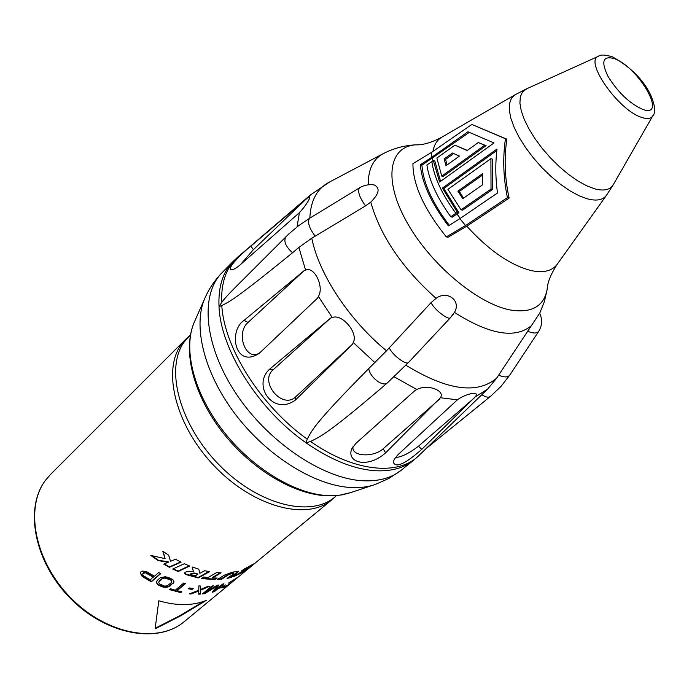 <?xml version="1.0" encoding="UTF-8"?>
<svg xmlns="http://www.w3.org/2000/svg" width="689" height="689" viewBox="0 0 689 689"><rect width="100%" height="100%" fill="white"/><g stroke="black" fill="none" stroke-linecap="round" stroke-linejoin="round"><path stroke-width="1.03" d="M155.111 628.85L181.207 615.535L206.209 600.455C192.498 605.881 176.694 605.984 158.806 600.774L155.111 628.85M193.402 571.5L192.145 566.969L198.768 569.174L199.87 573.317L204.659 570.725L209.508 571.698L198.234 577.968L186.047 574.609L184.488 573.257C185.281 571.586 188.252 571 193.402 571.5L192.291 567.021M172.715 569.019L178.132 571.534L189.69 566.031L184.351 563.74L172.715 569.019M165.093 558.658L150.839 555.429L158.108 560.588L168.228 562.293L163.724 564.127L169.391 567.323L181.069 562.19L175.497 559.261L170.528 561.346L168.667 555.188L162.828 551.269L165.093 558.658L163.181 551.519M214.606 579.664L201.128 578.51L203.798 577.012L208.018 577.589L216.527 572.602L221.083 572.843L212.625 577.959L217.233 578.045L214.606 579.664L214.443 579.165L216.243 578.054M236.456 573.687L231.099 577.434L227.051 578.424L233.115 574.307L233.941 573.343L231.435 573.618L228.283 574.91L221.582 579.277L217.259 579.604L224.166 575.237L232.202 572.189L238.558 571.345L236.456 573.687L236.198 573.214L230.849 576.96L228.223 577.623M244.733 570.604L239.264 573.17L248.729 567.547L241.589 570.905L244.13 569.071L254.715 563.335L244.345 571.569L233.476 576.71L236.008 574.902L243.243 571.749L244.733 570.604L244.431 570.156M231.676 582.481L331.702 499.904C307.397 520.875 254.508 507.517 215.442 467.159C176.143 427.059 161.777 371.104 181.155 344.715L185.711 339.281L50.478 474.497L45.44 480.354C24.055 508.404 34.416 562.121 70.356 598.345C106.054 634.819 157.721 644.241 184.23 621.65L231.831 582.351M248.962 568.21L251.993 565.669M198.768 590.973L198.708 594.151L200.301 594.073L200.387 590.309L209.792 586.158L208.199 586.218L200.585 589.457L200.577 586.038L198.906 585.9L198.751 590.275L189.415 593.866L191.094 594.004L198.768 590.973L198.613 590.482L190.491 593.47M192.197 589.388L188.183 588.794L189.191 587.941L193.204 588.544L192.197 589.388L192.085 588.897L188.657 588.397M177.09 590.688L185.556 583.505L183.748 583.023L175.282 590.215L170.398 588.733L169.391 589.586L180.828 592.609L181.827 591.765L177.09 590.688L177.039 590.206L185.074 583.385M205.968 592.092L217.018 585.366L219.024 584.995L214.985 590.378L222.461 584.177L223.908 583.764L214.425 591.627L212.246 592.239L217.009 586.029L204.728 593.677L202.402 593.927L211.893 586.012L213.444 585.865L205.968 592.092L205.77 591.601L212.548 585.951M221.023 587.993L223.021 586.933L222.84 586.494L222.564 586.02L222.736 586.468L219.748 588.173L221.97 587.002L220.945 587.855M222.375 586.666L222.556 585.951M222.84 586.494L225.441 584.927L222.771 586.33M231.848 582.145L227.714 585.202L223.839 586.95L223.064 587.674L223.649 587.777L227.783 585.34L235.647 578.915L228.472 583.118L237.257 577.64M231.883 582.222L237.3 577.709M173.128 583.419L173.998 581.525L172.672 579.509L168.693 577.563L165.145 576.719L160.21 577.83L157.204 580.431L156.403 582.481L157.841 584.772L161.846 586.778L165.308 587.407L168.796 586.744L173.128 582.946L168.796 586.27L165.317 586.942L159.314 585.219L156.989 583.359L156.558 581.447M140.427 572.817L141.538 575.703L143.097 577.012L151.339 581.809L160.744 573.644L158.711 572.533L154.5 576.193L146.309 571.517L142.416 571.069L140.668 572.042L140.427 572.817L141.676 575.298L151.434 581.37L160.485 573.506M164.516 586.098L167.108 585.865L171.234 582.722L171.742 581.438L171.165 579.949L167.522 578.14L164.645 577.623L162.26 578.364L159.254 580.965L158.72 582.257L159.366 583.884L164.516 586.098M158.72 582.257L162.199 578.812L164.593 578.071L170.071 579.716L171.148 580.414L171.725 581.904M142.812 573.498L142.881 575.065L143.743 575.918L150.305 579.837L153.397 576.805L146.86 572.895L143.553 572.568L142.812 573.498L145.465 572.8L153.294 577.236M197.812 574.419L194.143 573.429L190.147 574.299L195.116 575.858L197.812 574.419L197.752 573.928L194.109 572.947L190.233 573.997M194.143 573.429L194.109 572.947M186.047 574.609L186.039 574.126L198.156 577.477L208.758 571.569M186.039 574.126L184.523 572.99M173.223 568.795L178.167 571.069L189.165 565.815M151.924 555.73L158.246 560.183L168.331 561.862L168.228 562.293M164.215 563.929L169.468 566.883L180.621 561.966M201.791 578.14L214.443 579.165M212.625 577.959L212.479 577.46L220.144 572.817M218.137 579.053L221.384 578.777L228.068 574.419L231.211 573.119L233.7 572.852L233.941 573.343M238.308 571.198L236.198 573.214M235.078 575.565L241.193 572.783M244.716 570.578L246.783 568.95M248.669 567.46L250.331 566.143M243.415 569.588L247.472 567.624M241.202 571.758L244.328 570.208M198.234 577.968L198.156 577.477M178.132 571.534L178.167 571.069M169.391 567.323L169.468 566.883M231.099 577.434L230.849 576.96M221.582 579.277L221.384 578.777M387.175 383.041L381.663 387.829C326.612 434.69 320.307 436.585 310.541 441.477L306.097 442.829C258.461 409.843 220.575 349.53 219.016 306.553L221.634 302.531C221.066 282.111 226.552 266.858 238.101 256.782L232.985 261.57C222.805 272.017 218.146 287.012 219.016 306.553L221.806 305.58C229.807 301.239 232.873 301.351 292.515 252.777L298.845 247.429L311.781 238.205L365.549 205.89L370.751 202.127C379.226 193.73 380.354 187.994 374.127 184.91C368.873 184.187 364.007 185.16 359.512 187.821C357.41 191.378 359.425 197.398 365.549 205.89M315.149 236.198C309.06 227.913 307.191 221.944 309.55 218.301L298.664 225.682L288.915 233.829L236.396 286.305C228.645 294.082 223.727 299.491 221.634 302.531M299.379 212.686L240.168 264.869C235.948 268.434 232.968 270.036 231.237 269.675C226.483 268.856 240.521 254.456 250.934 246.042L307.173 198.243C313.417 192.989 307.251 204.375 299.379 212.686L297.08 226.888M450.589 317.491L454.43 312.384C461.544 300.86 447.35 289.931 436.068 298.346L431.081 302.626L386.52 350.813L368.761 368.563C312.281 425.707 312.453 429.979 307.225 439.126C260.916 406.277 224.175 347.885 221.806 305.58M353.224 342.467L352.579 344.121L295.305 400.12C273.163 416.234 251.976 385.452 269.511 369.27L330.634 318.051L332.296 317.595C341.882 313.219 358.642 333.037 353.224 342.467L374.919 362.638M318.37 296.425L317.534 298.13L259.219 353.379C234.846 369.106 228.042 330.763 244.095 320.333L304.168 270.613L305.606 270.183C314.184 265.808 324.493 286.831 318.37 296.425L332.296 317.595M539.633 313.219L496.726 378.072L487.64 389.096L474.316 401.971M475.109 396.933L421.806 449.331C405.459 463.723 396.029 468.141 393.488 462.577C393.109 460.82 394.883 457.935 398.828 453.913L457.375 399.835C466.806 393.031 480.801 390.861 475.109 396.933L487.476 389.251M440.383 397.734L385.685 452.794C367.745 468.985 346.171 462.491 351.717 448.961L355.817 443.449L415.166 390.353L416.905 389.535C427.016 383.747 445.611 390.413 440.383 397.734L457.375 399.835M401.472 470.044L389.164 478.321L375.583 484.35C368.159 486.994 359.77 488.036 350.408 487.485C314.296 485.444 266.522 455.601 235.018 413.839C203.444 372.086 192.334 324.441 205.374 297.08C209.534 287.959 215.106 279.829 222.082 272.68C199.784 294.789 203.978 345.232 235.914 393.393C267.685 441.58 322.047 478.399 362.181 480.724C378.416 481.637 391.516 478.071 401.472 470.044L413.564 460.235C403.694 468.21 390.637 471.681 374.411 470.665C353.13 468.951 330.358 459.675 306.097 442.829L307.225 439.126M240.625 264.464L253.328 249.728L306.286 198.923M496.812 150.538L443.819 188.476L458.883 212.703L452.311 217.147L450.795 216.777L457.384 212.333L442.424 188.114L496.984 149.031C495.27 163.482 495.443 178.124 497.501 192.98L459.839 218.654L465.557 225.536L507.431 197.64C503.306 177.84 502.651 158.22 505.459 138.756L471.853 124.442L431.521 152.39L431.443 157.497L420.342 164.723C421.814 182.697 431.168 203.083 448.401 225.88L459.839 218.654M469.278 132.4L421.926 165.153C423.184 182.774 432.304 202.833 449.297 225.355M490.904 158.659L492.282 159.056L492.532 189.492L491.024 189.096L490.904 158.659L447.928 189.337L461.036 209.809L491.024 189.096M461.036 209.809L462.534 210.179L492.532 189.492M482.498 175.075L459.33 191.482L463.585 198.096M431.443 157.497L467.934 131.771L493.996 142.95L439.608 182.042L433.329 160.563L434.819 160.976L440.564 181.362M478.269 142.537L484.677 145.241L441.761 176.117L443.165 176.487L486.055 145.646L478.269 142.537L467.151 150.529L454.947 145.172L467.314 150.409M453.706 153.561L445.602 159.366L447.049 164.981M482.541 173.662L482.533 184.833L462.775 198.665L457.918 191.111L482.541 173.662M433.329 160.563L431.882 161.596C434.001 177.116 442.002 194.367 455.903 213.366M454.947 145.172L436.878 158.031L441.761 176.117M452.458 153.01L459.442 156.067L445.998 165.739L444.155 158.961L452.458 153.01M459.33 191.482L457.918 191.111M465.557 225.536L446.308 236.87C424.036 209.094 412.909 184.704 412.918 163.681L431.521 152.39M446.308 236.87L448.022 237.266L466.806 226.181L509.128 198.087C504.77 178.33 504.004 158.694 506.828 139.169L471.853 124.442M431.882 161.596L426.904 165.007C429.169 180.501 437.127 197.76 450.795 216.777M421.926 165.153L420.342 164.723M458.883 212.703L457.384 212.333M443.819 188.476L442.424 188.114M509.128 198.087L507.431 197.64M506.828 139.169L505.459 138.756M486.055 145.646L484.677 145.241M445.602 159.366L444.155 158.961M352.579 344.121L295.77 396.761C282.412 410.033 258.788 381.749 273.163 369.743L330.634 318.051M260.924 351.76C247.308 364.162 234.501 334.062 248.04 322.452L304.168 270.613M474.394 397.846L418.464 446.196C409.559 453.104 401.902 456.902 395.495 457.608M439.789 398.931L383.101 448.832C373.619 457.634 350.744 456.747 353.069 446.532M155.24 628.239L180.036 615.587L203.866 601.333M200.585 589.457L200.447 586.029M200.387 590.309L200.232 589.818L208.397 586.218M200.301 594.073L200.232 589.818M198.725 593.651L200.12 593.582M191.094 594.004L190.965 593.505M192.085 588.897L192.593 588.466M180.828 592.609L180.751 592.118L169.795 589.25M180.751 592.118L181.302 591.653M217.009 586.029L216.785 585.547L204.53 593.186L203.091 593.35M214.425 591.627L214.176 591.145L212.789 591.55M214.176 591.145L222.642 584.126M214.985 590.378L214.744 589.896L218.335 585.125M224.76 586.606L223.529 587.243M173.938 581.37L173.128 582.946M204.728 593.677L204.53 593.186M223.021 586.933L222.736 586.468M224.554 587.347L224.252 586.89M171.699 581.146L171.716 580.672M171.148 580.414L171.165 579.949M170.071 579.716L170.097 579.251M167.487 578.605L167.522 578.14M165.98 578.183L166.032 577.726M164.593 578.071L164.645 577.623M163.336 578.278L163.388 577.83M162.199 578.812L162.26 578.364M159.193 581.413L159.254 580.965M159.271 585.676L159.314 585.219M157.841 584.772L157.893 584.315M156.928 583.807L156.989 583.359M156.403 582.481L156.472 582.033M173.817 582.446L173.817 581.972M170.114 585.994L170.114 585.521M168.796 586.744L168.796 586.27M167.367 587.2L167.375 586.727M165.308 587.407L165.317 586.942M163.637 587.261L163.663 586.787M161.846 586.778L161.872 586.322M151.339 581.809L151.434 581.37M184.23 621.65C158.203 643.931 106.588 634.517 70.795 597.914C34.751 561.569 24.425 507.81 45.552 480.216L50.478 474.497M233.209 573.282L232.977 572.8M231.435 573.618L231.211 573.119M228.283 574.91L228.068 574.419M336.421 495.632C313.254 518.206 260.029 506.191 220.015 465.781C179.76 425.656 164.568 368.667 184.144 342.037L190.414 335M326.095 495.796L335.422 495.718L342.502 494.797L350.787 492.575L339.72 495.184L327.335 495.58C293.824 493.858 250.073 466.754 221.384 428.618C192.644 390.491 182.654 346.61 194.823 320.979L204.469 299.121M329.764 181.896L310.601 194.823L307.173 198.243M298.845 247.429L305.606 270.183M481.852 394.694C485.538 397.243 488.415 397.803 490.473 396.373L425.88 448.78M310.541 441.477C353.922 471.948 398.354 476.168 418.817 455.601L413.564 460.235M394.134 376.823L416.905 389.535M368.761 368.563C369.752 377.305 383.05 387.399 387.459 382.817L381.663 387.829M285.944 236.706C283.377 241.133 285.565 246.49 292.515 252.777M368.236 184.816C368.107 169.778 372.904 159.503 382.628 153.983L328.395 182.619C316.785 189.156 310.593 200.99 309.826 218.129M311.781 238.205C318.774 273.86 349.177 320.178 386.52 350.813M496.726 378.072C477.219 394.642 446.946 390.362 405.916 365.222M253.328 249.728L250.934 246.042M454.43 312.384C489.044 334.363 514.494 338.962 530.78 326.181M436.068 298.346C402.109 267.987 380.345 235.922 370.751 202.127M419.317 144.724L415.794 144.836C404.116 145.422 393.057 148.471 382.628 153.983L383.799 153.363M442.304 136.904L441.64 137.283C431.392 142.649 422.779 145.172 415.794 144.836C388.854 146.49 383.144 179.898 406.794 222.056C430.134 264.18 478.054 304.305 510.807 310.067C531.693 313.271 543.81 306.372 547.169 289.371L547.617 285.883M432.614 158.186L432.795 160.942M456.962 214.029L460.269 218.353M466.806 226.181C489.018 250.546 510.558 265.368 531.434 270.639C543.483 273.102 552.053 271.01 557.143 264.361L557.59 263.741M606.733 194.935L606.415 195.383C602.754 200.094 596.373 201.24 587.261 198.811L578.984 195.71L569.949 190.827L560.501 184.316L550.976 176.41L541.735 167.401L533.131 157.617L525.483 147.437L519.084 137.249L514.158 127.422L510.868 118.319L509.309 110.266L509.515 103.531L511.445 98.329L515.002 94.815L441.64 137.283C436.972 140.143 434.087 144.836 433.002 151.356M613.554 184.23L613.184 184.885C609.903 189.975 603.667 191.266 594.478 188.76L586.485 185.685L577.761 180.88L568.632 174.489L559.434 166.755L550.528 157.97L542.252 148.462L534.94 138.601L528.859 128.774L524.234 119.352L521.22 110.688L519.911 103.1L520.324 96.839L522.426 92.119L526.784 88.76M652.957 115.571L652.733 115.959C650.872 118.784 647.204 119.266 641.709 117.414C618.601 110.533 583.841 60.968 598.465 56.257L526.095 89.07L515.002 94.815M598.879 56.076L598.465 56.257C600.446 54.491 605.08 54.672 612.375 56.808C630.375 66.876 643.087 79.485 650.519 94.634C655.222 105.77 655.962 112.875 652.733 115.959L613.184 184.885L606.415 195.383L557.143 264.361C550.726 274.317 547.402 282.654 547.169 289.371L544.388 301.618L539.676 313.314M614.304 58.668C602.97 55.473 600.825 61.295 607.879 76.143C617.783 92.188 629.307 103.238 642.424 109.284C668.364 119.214 638.918 67.152 614.304 58.668M527.455 331.09C532.933 333.528 536.671 333.64 538.669 331.418C542.26 325.475 542.57 319.395 539.608 313.168M498.629 375.152C503.978 377.477 507.672 377.486 509.714 375.186L538.669 331.418M431.081 302.626C434.01 309.335 448.513 320.635 450.425 317.715L453.173 314.365M389.302 347.781C391.972 354.697 406.346 365.635 408.534 362.44L450.425 317.715M295.77 396.761L295.305 400.12M273.163 369.743L269.511 369.27M248.04 322.452L244.095 320.333M418.464 446.196L421.806 449.331M383.101 448.832L385.685 452.794M190.147 574.299L190.121 573.816M190.414 334.957L185.711 339.281M336.456 495.632L331.702 499.904M325.811 495.779C291.456 493.841 248.634 467.039 220.42 429.48C192.334 391.877 182.094 348.522 194.823 320.979M350.787 492.575L373.472 485.047M222.082 272.68L232.985 261.57M310.601 194.823L238.101 256.782M487.64 389.096L418.817 455.601M509.714 375.186L500.877 386.546L490.473 396.373M408.534 362.44L387.459 382.817M309.55 218.301L359.512 187.821M393.497 462.112L393.488 462.577M351.984 448.375L351.717 448.961"/></g></svg>
